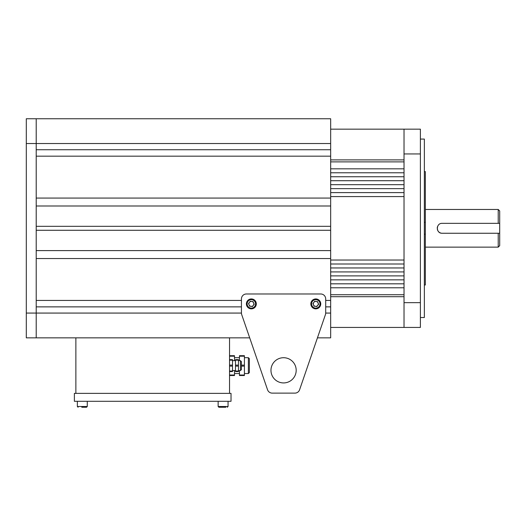 <?xml version="1.0" encoding="UTF-8"?>
<svg xmlns="http://www.w3.org/2000/svg" width="526" height="526" viewBox="0 0 526 526"><rect width="100%" height="100%" fill="white"/><g stroke="black" fill="none" stroke-linecap="round" stroke-linejoin="round"><path stroke-width="0.79" d="M425.343 284.993L424.35 284.993L425.343 285L425.343 234.195L424.35 234.195M424.35 171.601L425.343 171.601L425.343 222.314L424.35 222.314M425.343 222.314L425.343 234.195M498.214 223.346L498.214 209.466L499.7 210.952L499.7 223.346L442.195 223.346C435.811 223.037 435.798 233.564 442.195 233.255L499.7 233.255L499.7 245.649L498.214 247.135L498.214 233.255L442.195 233.255M499.7 223.346L499.7 233.255M437.619 226.397A4.958 4.958 0 0 0 437.454 226.851M437.336 227.331A4.958 4.958 0 0 0 437.244 228.297M437.336 229.27A4.958 4.958 0 0 0 441.222 233.163M404.027 302.654L404.027 327.442L420.386 327.442L420.386 302.654L404.027 302.654L404.027 153.947L420.386 153.947L420.386 302.654M420.386 153.947L420.386 129.159L404.027 129.159L404.027 153.947M420.386 139.074L424.35 139.074L424.35 317.526L420.386 317.526M330.663 143.532L36.215 143.532L36.215 118.751L330.663 118.751L330.663 149.732L36.215 149.732L36.215 143.532L26.3 143.532L26.3 337.85L36.215 337.85L36.215 313.069L26.3 313.069M330.663 156.176L330.663 198.065L36.215 198.065L36.215 156.176L330.663 156.176L330.663 149.732M330.663 205.995L330.663 226.318L36.215 226.318L36.215 205.995L330.663 205.995L330.663 198.065M330.663 226.318L330.663 337.85L317.441 337.85L299.59 389.779A4.958 4.958 0 0 1 294.908 393.126L272.238 393.126L294.908 393.126M241.434 306.868L36.215 306.868L36.215 337.85L249.699 337.85L267.55 389.779A4.958 4.958 0 0 0 272.238 393.126M330.663 258.536L36.215 258.536L36.215 300.425L241.434 300.425M330.663 230.283L36.215 230.283L36.215 250.606L330.663 250.606M325.706 300.425L330.663 300.425M330.663 306.868L325.706 306.868M330.663 313.069L325.706 313.069M241.441 313.069L36.215 313.069L36.215 118.751L26.3 118.751L26.3 143.532M299.59 389.779L325.436 314.594A4.958 4.958 0 0 0 325.706 312.983L325.706 298.939A4.958 4.958 0 0 0 320.748 293.981L246.392 293.981A4.958 4.958 0 0 0 241.434 298.939L241.434 312.983A4.958 4.958 0 0 0 241.704 314.594L267.55 389.779M296.184 370.324A12.611 12.611 0 0 1 277.268 381.238A12.611 12.611 0 0 1 277.268 359.403A12.611 12.611 0 0 1 296.184 370.324M228.054 406.506L227.311 407.249L228.054 406.506L228.054 401.305L228.054 406.506L218.139 406.506L218.139 401.305L218.139 406.506L218.882 407.249L225.799 407.249M317.757 305.409A2.479 2.479 0 0 0 316.119 301.437A2.479 2.479 0 0 0 313.503 304.843A2.479 2.479 0 0 0 317.757 305.409M318.631 304.271L316.889 306.54L314.048 306.165L312.957 303.522L314.699 301.253L317.54 301.628L318.631 304.271M317.684 308.479A4.958 4.958 0 0 1 310.879 303.246A4.958 4.958 0 0 1 318.815 299.965A4.958 4.958 0 0 1 317.684 308.479A4.958 4.958 0 0 1 310.879 303.246A4.958 4.958 0 0 1 318.815 299.965A4.958 4.958 0 0 1 317.684 308.479M253.315 305.409A2.479 2.479 0 0 0 251.678 301.437A2.479 2.479 0 0 0 249.061 304.843A2.479 2.479 0 0 0 253.315 305.409M254.19 304.271L252.441 306.54L249.607 306.165L248.515 303.522L250.258 301.253L253.098 301.628L254.19 304.271M253.243 308.479A4.958 4.958 0 0 1 246.438 303.246A4.958 4.958 0 0 1 254.374 299.965A4.958 4.958 0 0 1 253.243 308.479A4.958 4.958 0 0 1 246.438 303.246A4.958 4.958 0 0 1 254.374 299.965A4.958 4.958 0 0 1 253.243 308.479M229.54 393.369L229.54 337.85M75.869 393.369L75.869 337.85M231.026 401.305L231.026 393.369L74.383 393.369L74.383 401.305L231.026 401.305M238.462 371.067L238.462 366.109L235.49 366.109L235.49 371.56L238.462 371.56L238.462 371.067L235.49 371.067M235.49 360.159L235.49 359.666L238.462 359.666L238.462 360.159L235.49 360.159L235.49 366.109M235.49 365.116L238.462 365.116L238.462 360.159M238.462 365.116L238.462 366.109M229.54 359.666L232.512 359.666L232.512 360.159L229.54 360.159M229.54 365.116L232.512 365.116L232.512 360.159M232.512 365.116L232.512 366.109L229.54 366.109M229.54 371.067L232.512 371.067L232.512 366.109M232.512 371.067L232.512 371.56L229.54 371.56M240.448 360.652L241.434 361.645L241.434 369.574L240.448 370.567L240.448 360.652L238.462 360.652M222.564 407.249L220.394 407.249M81.78 407.249L86.527 407.249L87.27 406.506L86.527 407.249M330.663 283.823L404.027 283.823L404.027 279.858L330.663 279.858M330.663 176.749L404.027 176.749L404.027 172.784L330.663 172.784M330.663 180.714L404.027 180.714L404.027 184.679L330.663 184.679M330.663 188.643L404.027 188.643L404.027 192.608L330.663 192.608M330.663 161.876L404.027 161.876L404.027 168.82L330.663 168.82M330.663 196.579L404.027 196.579L404.027 260.028L330.663 260.028M330.663 263.993L404.027 263.993L404.027 267.958L330.663 267.958M330.663 271.922L404.027 271.922L404.027 275.887L330.663 275.887M404.027 327.442L330.663 327.442M330.663 294.724L404.027 294.724L404.027 287.788L330.663 287.788M330.663 129.159L404.027 129.159M404.027 296.71L330.663 296.71M330.663 159.891L404.027 159.891M239.455 370.567L239.455 375.031L244.412 375.031L244.412 366.109L241.434 366.109M244.412 375.031L244.412 375.525L239.455 375.525L239.455 375.031M239.455 356.194L239.455 355.694L244.412 355.694L244.412 356.194L239.455 356.194L239.455 360.652M241.434 365.116L244.412 365.116L244.412 356.194M244.412 365.116L244.412 366.109M229.54 355.694L234.497 355.694L234.497 356.194L229.54 356.194M234.497 360.652L234.497 356.194M229.54 375.031L234.497 375.031L234.497 370.567M234.497 375.031L234.497 375.525L229.54 375.525M248.377 357.68L249.37 358.673L249.37 372.553L248.377 373.545L248.377 357.68L244.412 357.68M317.402 307.789A4.215 4.215 0 0 0 318.361 300.556A4.215 4.215 0 0 0 311.616 303.344A4.215 4.215 0 0 0 317.402 307.789M252.96 307.789A4.215 4.215 0 0 0 253.92 300.556A4.215 4.215 0 0 0 247.174 303.344A4.215 4.215 0 0 0 252.96 307.789M77.355 401.305L77.355 406.506L87.27 406.506L87.27 401.305M498.214 209.466L425.343 209.466M498.214 247.135L425.343 247.135M235.49 360.652L232.512 360.652M235.49 370.567L232.512 370.567M240.448 370.567L238.462 370.567M218.139 406.506L218.882 407.249M77.355 406.506L78.104 407.249L77.355 406.506M239.455 357.68L234.497 357.68M239.455 373.545L234.497 373.545M248.377 373.545L244.412 373.545"/></g></svg>
